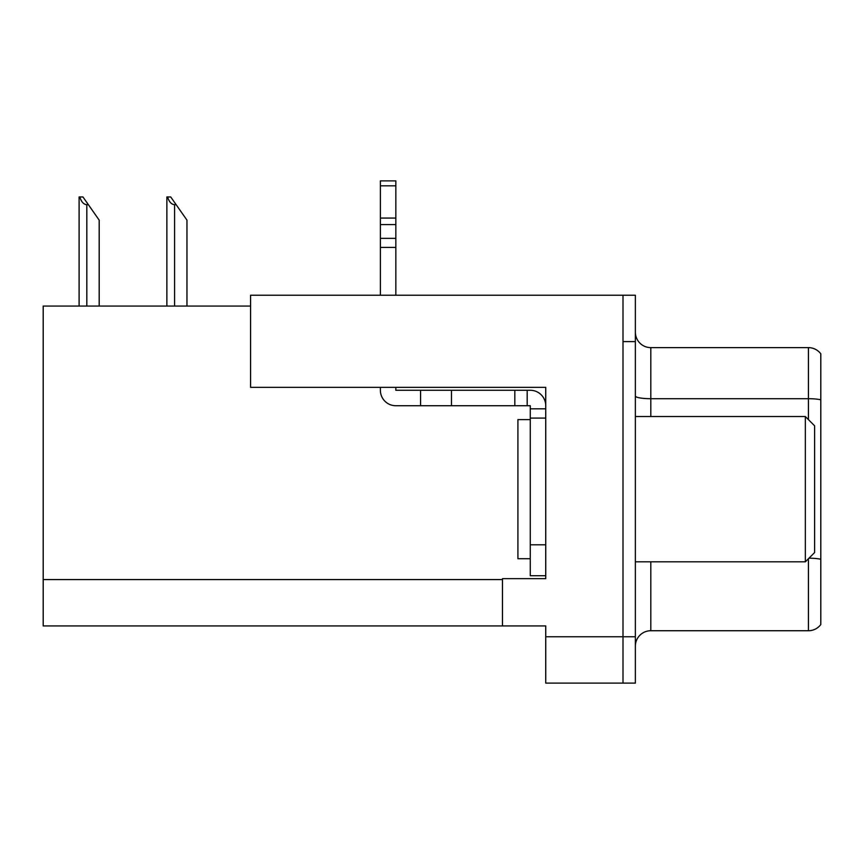 <?xml version="1.0" encoding="UTF-8"?>
<svg xmlns="http://www.w3.org/2000/svg" width="864" height="864" viewBox="0 0 864 864"><rect width="100%" height="100%" fill="white"/><g stroke="black" fill="none" stroke-linecap="round" stroke-linejoin="round"><path stroke-width="1.3" d="M250.582 306.061L43.2 306.061L43.2 625.936L545.735 625.936L545.735 683.111L635.364 683.111L635.364 295.24L250.582 295.24L250.582 387.342L545.735 387.342L545.735 418.09L530.28 418.09L530.28 405.734L527.191 405.734L527.191 390.28L530.28 390.28A15.455 15.455 0 0 1 545.735 405.734M545.735 418.09L545.735 544.806L530.28 544.806L530.28 575.716L545.735 575.716L545.735 544.806L545.735 578.653L502.47 578.653L502.47 625.936M635.364 341.604L622.998 341.604L622.998 683.111L622.998 295.24M820.8 353.808A15.455 15.455 0 0 0 808.434 347.63A15.455 15.455 0 0 1 820.8 353.808L820.8 624.542A15.455 15.455 0 0 1 808.434 630.731L650.819 630.731A15.455 15.455 0 0 0 635.364 646.175M820.8 400.853L820.8 624.542M820.8 399.784A15.455 2.678 180 0 0 808.434 398.704L808.434 347.63L650.819 347.63A15.455 15.455 0 0 1 635.364 332.176A15.455 15.455 0 0 0 650.819 347.63L650.819 416.545M167.594 196.96L170.726 196.96L176.137 204.682L174.593 204.682C171.407 204.433 169.074 201.863 167.594 196.96L166.871 196.96L166.871 306.061M186.959 306.061L186.959 220.136L176.137 204.682M79.823 196.96L82.955 196.96L88.366 204.682L86.821 204.682C83.635 204.433 81.292 201.863 79.823 196.96L79.099 196.96L79.099 306.061M99.187 306.061L99.187 220.136L88.366 204.682M380.387 387.342L380.387 390.28A15.455 15.455 0 0 0 395.842 405.734L420.563 405.734L420.563 390.28L527.191 390.28M545.735 408.823L530.28 408.823M530.28 544.806L530.28 418.09M530.28 575.716L545.735 575.716M420.563 405.734L514.825 405.734L514.825 390.28M527.191 405.734L514.825 405.734M395.842 387.342L395.842 390.28L420.563 390.28M380.387 295.24L380.387 247.406L395.842 247.406L395.842 295.24M395.842 185.825L380.387 185.825L380.387 180.889L395.842 180.889L395.842 247.406M380.387 247.406L380.387 238.345L395.842 238.345M395.842 224.575L380.387 224.575L380.387 185.825M380.387 224.575L380.387 238.345M395.842 218.074L380.387 218.074M530.28 419.634L517.914 419.634L517.914 558.716L530.28 558.716M805.345 561.805L814.622 552.539L814.622 425.822L805.345 416.545L805.345 561.805L635.364 561.805M635.364 416.545L805.345 416.545M545.735 636.757L635.364 636.757M43.2 579.582L502.47 579.582M650.819 561.805L650.819 630.731M808.434 419.634L808.434 398.704L650.819 398.704A15.455 2.678 0 0 1 635.364 396.025M820.8 559.256A15.455 2.678 180 0 0 808.974 558.187M808.434 630.731L808.434 558.716M174.593 306.061L174.593 204.682M86.821 306.061L86.821 204.682M451.472 405.734L451.472 390.28"/></g></svg>

